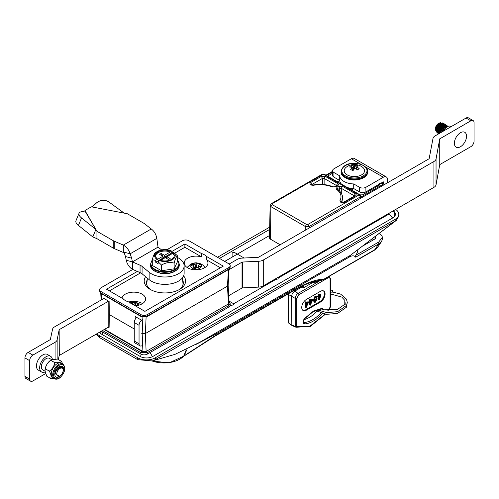 <?xml version="1.0" encoding="UTF-8"?>
<svg xmlns="http://www.w3.org/2000/svg" width="499" height="499" viewBox="0 0 499 499"><rect width="100%" height="100%" fill="white"/><g stroke="black" fill="none" stroke-linecap="round" stroke-linejoin="round"><path stroke-width="0.75" d="M322.485 174.12L324.101 174.12L322.485 174.12L271.275 203.686L272.123 203.767L323.296 174.226L359.099 194.897L359.985 194.835L360.827 196.257L360.858 198.159M336.282 181.237L338.915 181.237L339.738 180.763M332.596 173.203L328.573 175.554L328.436 176.621M328.797 175.399L328.86 176.864M371.68 188.56L371.636 189.583M379.558 184.012L379.514 185.035M369.921 189.576L369.965 190.543M353.205 188.541L352.381 189.015L352.45 190.481M352.381 189.015L351.876 189.558L352.02 190.238M359.873 194.853L362.499 194.853L379.583 184.992L379.583 183.476M96.095 334.218L99.338 337.492L137.718 359.648L152.257 360.939L155.308 359.648L396.3 220.415L350.392 255.326L199.762 342.289L175.018 354.352M96.956 333.719A12.438 7.179 0 0 0 99.338 335.646L137.718 357.802L137.718 359.648M395.645 209.461A12.438 7.179 180 0 1 398.807 214.246A12.438 7.179 180 0 1 395.164 219.323L155.308 357.802A12.438 7.179 180 0 1 137.718 357.802M396.3 220.415L398.807 216.086L398.807 214.246M217.508 257.266L269.672 227.151M393.879 211.333A9.044 5.221 180 0 1 395.414 214.246A9.044 5.221 180 0 1 392.769 217.938L152.906 356.417A9.044 5.221 180 0 1 140.113 356.417L101.734 334.261A9.044 5.221 180 0 1 99.55 332.215M388.634 214.246L388.634 214.289A2.264 1.304 0 0 0 388.634 214.246A2.264 1.304 0 0 0 388.384 213.653M360.378 198.434L360.353 196.918L359.099 194.897L307.927 224.438L309.131 226.49L305.307 226.49L270.926 206.642L270.134 205.519L269.448 237.761A3.393 1.959 -0 0 0 270.439 239.171L280.126 244.766M269.491 235.559L237.337 254.128M236.507 254.609L224.706 261.42M233.27 304.477L233.669 304.247M309.149 228.012L309.131 226.49L360.353 196.918L360.827 196.257M336.837 185.622L335.035 186.682L335.883 186.763L337.592 185.778C338.684 185.01 338.684 184.243 337.592 183.47L325.311 176.384L321.319 176.384L322.516 178.386L324.113 178.386L325.311 176.384M335.035 186.682L332.24 186.938L335.883 186.763M336.351 185.921L336.395 185.478L336.682 185.728M322.516 184.437L322.516 178.386L311.813 184.568L311.912 184.967M321.319 176.384L310.615 182.565L311.813 184.568L311.438 184.805M311.432 184.942L313.484 185.266C320.196 184.106 326.452 184.661 332.24 186.938M324.113 184.58L324.113 178.386L336.395 185.478L337.592 183.47M336.744 185.697L337.592 185.778M341.566 202.195L342.694 197.623C342.408 194.454 340.736 191.722 337.667 189.42L336.65 189.395C340.948 192.801 342.052 196.519 339.975 200.561C340.031 202.525 341.59 203.074 344.653 202.22L355.363 196.038C356.454 195.271 356.454 194.498 355.363 193.731L354.165 195.739L354.452 195.988M354.122 196.176L354.165 195.739L341.304 188.316L339.707 188.316L338.085 189.252L337.991 190.107M338.135 189.782L336.887 187.244L336.65 189.395M341.304 193.331L341.304 188.316L342.501 186.308L338.509 186.308L336.887 187.244M354.496 196.201L355.363 196.038M354.515 195.951L343.805 202.132L344.653 202.22M341.59 202.207L339.975 200.561M339.707 191.236L339.707 188.316L338.509 186.308M332.621 290.462L332.658 292.127L332.739 290.281L330.407 290.131M345.227 302.762A1.017 0.836 168.8 0 0 345.165 303.192L345.183 304.845M332.658 292.127L330.407 292.171M147.386 278.186L146.843 283.257A18.089 10.448 0 0 0 146.974 285.316M182.827 285.316A18.089 10.448 0 0 0 182.958 283.257L182.385 277.893M172.498 253.48L171.693 253.018L171.693 251.147L170.907 250.704A10.329 5.963 0 0 0 157.597 251.34A10.329 5.963 0 0 0 156.499 259.025L155.707 260.384L152.289 259.736L152.289 265.443L161.52 270.776L161.52 265.063C165.687 262.555 169.891 261.906 174.132 263.11L174.132 268.824L161.52 270.776M157.597 251.34L155.669 252.45C154.553 252.999 153.424 255.426 152.289 259.736M174.132 263.11C175.249 258.844 176.378 256.417 177.513 255.831L177.513 261.545L174.132 268.824M172.623 252.482L173.303 252.089A10.329 5.963 0 0 1 172.205 259.773A10.329 5.963 0 0 1 158.894 260.409L155.707 262.249L158.102 263.634L158.102 261.769L159.574 260.016A9.387 5.42 0 0 0 171.537 259.386A9.387 5.42 0 0 0 174.282 255.557A9.387 5.42 0 0 0 172.623 252.482L172.623 253.405A9.387 5.42 0 0 1 174.251 256.018M173.303 252.089L177.513 255.831M160.572 260.366L165.3 257.634L168.575 259.524L170.178 258.601L166.897 256.711L166.897 258.557M166.897 256.711L172.623 253.405M174.731 271.207A13.91 8.028 180 0 1 154.908 271.113M166.897 258.095L166.498 258.326M167.508 256.361L167.109 256.13L166.048 258.064M164.901 257.864L164.901 257.403L167.109 256.13M171.693 253.018L164.502 257.172L164.901 257.403M164.502 257.172L164.502 255.326L161.221 253.43L159.624 254.353L162.899 256.249L162.899 258.095L159.574 260.016M163.94 258.42L162.899 256.511M162.693 256.13L161.221 253.43M155.707 262.249L155.707 260.384M162.899 256.249L157.173 259.555L157.173 258.632L156.499 259.025M170.907 250.704L170.228 251.097A9.387 5.42 0 0 0 160.535 250.76A9.387 5.42 0 0 0 155.513 255.557A9.387 5.42 0 0 0 157.173 258.632M155.551 256.018A9.387 5.42 0 0 1 170.228 252.02L170.228 251.097M170.228 252.02L164.502 255.326M161.495 259.829L161.096 259.599L163.298 258.326L162.899 258.095M163.298 258.326L163.298 258.788M158.102 261.769L161.52 265.063M160.335 273.053L160.335 273.427L161.57 273.265M121.943 298.103A11.87 6.855 180 0 1 129.896 292.501A11.87 6.855 180 0 1 142.115 294.148A11.87 6.855 180 0 1 145.589 298.995A11.87 6.855 180 0 1 135.254 305.787M206.636 256.523L206.636 259.848A11.87 6.855 180 0 1 207.952 262.985A11.87 6.855 180 0 1 200.623 269.323A11.87 6.855 180 0 1 187.686 267.832A11.87 6.855 180 0 1 184.212 262.985A11.87 6.855 180 0 1 201.515 256.891L201.515 253.573A11.87 6.855 180 0 1 204.478 254.821A11.87 6.855 180 0 1 206.636 256.523L223.265 266.129L144.91 311.364L128.28 301.764A11.87 6.855 180 0 1 125.324 300.517A11.87 6.855 180 0 1 123.166 298.807L106.537 289.208L137.337 271.425M142.496 303.61A11.87 6.855 0 0 0 142.115 303.38A11.87 6.855 0 0 0 128.711 302.014M205.27 267.327A11.87 6.855 0 0 0 204.677 266.94M183.595 275.866A20.69 11.945 180 0 1 179.534 289.439A20.69 11.945 180 0 1 150.268 289.439L150.268 289.439A20.69 11.945 180 0 1 145.589 276.702M178.686 289.9A18.432 10.641 0 0 0 183.333 282.839A18.432 10.641 0 0 0 182.597 279.858M166.947 249.712L182.491 240.736A4.522 2.614 180 0 1 188.884 240.736L228.86 263.821A4.522 2.614 180 0 1 230.189 265.668A4.522 2.614 180 0 1 228.86 267.514L147.311 314.595A4.522 2.614 180 0 1 140.911 314.595L100.935 291.516A4.522 2.614 180 0 1 99.613 289.669A4.522 2.614 180 0 1 100.935 287.823L132.753 269.454M147.205 279.858A18.432 10.641 0 0 0 146.469 282.839A18.432 10.641 0 0 0 151.116 289.9M206.636 259.848L220.39 267.788M174.812 253.112L184.886 247.292L201.515 256.891M109.412 290.867L140.618 272.853M201.515 253.573L184.886 243.967L184.886 247.292M184.886 243.967L171.693 251.583M187.487 266.94A11.87 6.855 0 0 0 186.888 267.327M228.461 269.217L227.469 286.152L145.377 333.55L227.469 286.152L228.13 285.272L229.072 269.211M146.113 351.477L145.377 333.55L142.178 333.544L141.46 333.132L142.178 333.544L142.914 351.477L143.949 351.82L146.513 351.246L147.311 352.631L140.911 352.631L102.551 330.488M135.192 319.36L135.192 316.516L141.261 320.021L141.273 320.495M136.788 317.445L136.788 317.439A4.522 2.614 -60 0 0 134.25 322.522L134.25 340.992L139.046 343.761A4.522 2.614 120 0 0 139.982 345.832A4.522 2.614 120 0 0 142.246 345.607M109.125 326.764L109.318 314.576L134.25 328.966L109.318 314.576L109.125 301.465L103.05 297.959L103.05 298.901M133.401 304.721L133.401 304.116L131.094 302.787L129.958 303.286M131.468 303.604L131.087 302.787A5.314 3.069 180 0 1 136.339 302.787L134.038 304.116L134.038 305.089M136.034 305.269L136.034 305.637L138.348 303.941L136.352 302.787L134.998 305.644M138.342 303.941A5.314 3.069 180 0 1 139.003 305.132M133.401 304.116L134.038 304.116M230.033 305.856L233.669 304.708C233.669 303.467 233.669 303.467 233.669 304.708C233.669 303.467 233.669 303.467 233.669 304.708M229.016 301.065L233.669 303.754L275.654 279.515L278.479 278.841C278.479 277.594 278.479 277.594 278.479 278.841C278.479 277.594 278.479 277.594 278.479 278.841M244.098 258.033L234.935 252.744L232.11 252.07L232.11 256.686C232.11 257.927 232.11 257.927 232.11 256.686M387.492 182.777L387.492 179.615A5.882 3.393 120 0 0 386.27 176.927A5.882 3.393 120 0 0 383.332 177.22L365.904 187.281L365.904 191.897A4.522 2.614 180 0 1 359.505 191.897L359.505 187.281A4.522 2.614 0 0 0 365.904 187.281M386.27 176.927L354.29 158.464A5.882 3.393 120 0 0 351.352 158.751L333.918 168.818A4.522 2.614 0 0 0 332.596 170.664A4.522 2.614 0 0 0 333.918 172.511L339.707 175.848L339.707 180.463L333.918 177.126A4.522 2.614 180 0 1 332.596 175.28L332.596 170.664M383.494 183.882L383.332 181.836L365.904 191.897M339.707 175.848A14.702 8.489 0 0 0 353.722 183.944L359.505 187.281M353.722 183.944L353.722 188.56A14.702 8.489 180 0 1 347.31 187.518M341.509 184.168A14.702 8.489 180 0 1 339.707 180.463M353.722 188.56L359.505 191.897M353.71 169.71L353.342 165.83A13.704 10.123 -128.1 0 0 351.153 165.618A12.469 8.926 59 0 0 350.335 166.254A12.469 8.926 59 0 0 349.618 167.028A13.704 8.745 43.6 0 1 351.745 167.302L351.957 167.839A13.704 6.624 105.6 0 0 350.647 169.648A12.469 1.004 22.2 0 1 353.092 170.533A13.704 5.246 -65.9 0 1 354.502 168.762L355.431 168.643A13.704 8.745 43.6 0 1 357.621 169.941A12.469 1.26 -37 0 0 358.444 169.205A12.469 1.26 -37 0 0 359.161 168.525A13.704 10.123 -128.1 0 0 357.034 167.171L356.716 169.354M345.776 167.589A10.173 5.876 0 0 0 348.969 175.692A10.173 5.876 0 0 0 363.004 173.845A10.173 5.876 0 0 0 362.224 166.965A13.71 13.71 0 0 0 346.556 166.965A10.173 5.876 0 0 0 345.776 167.589M352.319 170.246L351.745 167.302M356.822 166.635L357.034 167.171L356.822 166.635A13.704 5.246 -65.9 0 1 358.132 165.911A12.469 11.184 -58.4 0 0 355.687 165.019A13.704 6.624 105.6 0 0 354.278 165.705L354.371 168.83L353.604 169.161M355.687 165.019L354.371 168.83M359.161 168.525L357.265 169.697M353.342 165.83L354.278 165.705M351.153 165.618L353.442 168.955M242.389 287.898A0.568 0.324 0 0 0 242.04 287.992L242.04 262.137L242.389 262.044L242.389 287.898L258.694 287.112A7.348 4.242 0 0 0 263.279 285.883L433.93 187.356A7.348 4.242 0 0 0 436.045 184.805L439.744 164.714L439.744 138.865L436.045 158.956A7.348 4.242 180 0 1 433.93 161.508L263.279 260.035A7.348 4.242 180 0 1 258.694 261.258L242.389 262.044M473.114 120.577A4.522 2.614 120 0 0 470.85 120.802L466.054 118.032A4.522 2.614 -60 0 1 468.318 117.808L473.114 120.577A4.522 2.614 120 0 1 474.05 122.648L474.05 141.117A4.522 2.614 120 0 1 470.85 146.656L439.906 164.52A0.568 0.324 0 0 0 439.744 164.714M439.744 138.865L470.85 120.802M466.054 118.032L435.109 135.896A7.348 4.242 180 0 0 433.001 138.454L429.134 158.738L258.482 257.266L241.828 258.139A7.348 4.242 180 0 0 237.243 259.368L229.178 264.021M228.717 295.682L242.04 287.992M139.982 345.832L135.185 343.062A4.522 2.614 -60 0 1 134.25 340.992M142.246 319.753A4.522 2.614 120 0 0 139.046 325.292L139.046 343.761M242.04 262.137L229.047 269.641M58.364 359.567L59.15 355.644L59.15 329.795L57.142 339.825A7.236 4.179 180 0 1 55.071 342.295L55.071 358.987M24.95 357.933A4.522 2.614 -60 0 1 28.15 352.394L32.865 355.113A4.522 2.614 120 0 0 29.666 360.652L24.95 357.933L24.95 376.396L29.666 379.121L29.666 360.652M29.666 379.121A4.522 2.614 120 0 0 30.601 381.192A4.522 2.614 120 0 0 32.865 380.968L45.571 373.626M32.865 355.113L55.071 342.295M30.601 381.192L25.886 378.467A4.522 2.614 -60 0 1 24.95 376.396M103.867 298.433L54.591 326.876A7.236 4.179 180 0 0 52.52 329.352L50.349 339.576L28.15 352.394M59.15 329.795L59.306 355.45A0.568 0.324 0 0 0 59.15 355.644M108.582 301.153L59.306 329.602M59.306 355.45L108.794 326.882M63.167 370.302A4.522 2.614 120 0 0 59.967 368.455A4.522 2.614 120 0 0 56.774 373.994A4.522 2.614 120 0 0 59.967 375.841A4.522 2.614 120 0 0 63.167 370.302L63.167 369.834C62.4 366.534 60.522 366.64 57.535 370.152C60.485 366.285 62.363 366.029 63.167 369.379A5.651 3.262 -60 0 0 63.111 368.649C62.625 363.715 55.202 368.761 55.557 373.994L59.462 376.134L59.967 375.841M52.376 359.342A9.044 5.221 120 0 0 50.58 356.286A9.044 5.221 120 0 0 43.613 358.706A9.044 5.221 120 0 0 39.664 367.813A9.044 5.221 120 0 0 41.536 371.948A9.044 5.221 120 0 0 45.097 371.973M50.58 356.286L47.38 354.44A9.044 5.221 120 0 0 40.413 356.86A9.044 5.221 120 0 0 36.464 365.967A9.044 5.221 120 0 0 38.336 370.102L41.536 371.948M51.653 359.642L49.395 358.338A6.674 3.849 120 0 0 44.255 360.128A6.674 3.849 120 0 0 41.342 366.84A6.674 3.849 120 0 0 42.721 369.896L44.997 371.206M58.333 367.189A6.219 3.593 -60 0 1 63.485 368.225A6.219 3.593 -60 0 1 60.011 376.19A6.219 3.593 -60 0 1 54.853 375.148A6.219 3.593 -60 0 1 58.333 367.189A6.219 3.593 120 0 0 54.853 375.148A6.219 3.593 120 0 0 60.011 376.19A6.219 3.593 120 0 0 63.485 368.225A6.219 3.593 120 0 0 58.333 367.189M44.979 370.732A8.764 5.059 -60 0 1 44.979 370.651A8.764 5.059 -60 0 1 49.994 360.733A8.764 5.059 -60 0 1 51.172 359.916A8.764 5.059 -60 0 1 51.391 359.798M50.692 378.448L46.738 376.165L44.979 370.782L45.372 368.842C45.902 365.299 47.704 362.455 50.767 360.303L51.534 359.71L57.535 359.087L61.489 361.37C60.504 362.499 58.252 362.904 54.728 362.592C54.191 366.135 52.395 368.979 49.326 371.131C51.029 374.287 51.484 376.733 50.692 378.448L54.035 378.516M61.489 363.235A8.483 4.896 120 0 0 56.106 364.445A8.483 4.896 120 0 0 51.516 371.867A8.483 4.896 120 0 0 53.013 377.924L54.447 378.753A8.483 4.896 -60 0 1 52.956 372.697A8.483 4.896 -60 0 1 57.547 365.274A8.483 4.896 -60 0 1 62.93 364.064L61.489 363.235M62.649 363.908L61.489 361.37M45.372 368.842L49.326 371.131M50.767 360.303L54.728 362.592M228.86 307.028A4.522 2.614 0 0 0 230.189 305.182L230.189 303.704L228.86 305.55L147.311 352.631L147.311 354.109L228.86 307.028L228.86 305.55L228.062 304.165L146.513 351.246M228.13 285.191L227.469 286.152L228.461 303.935L229.053 302.687M228.461 303.935L228.062 304.165M101.272 331.224L140.911 354.109A4.522 2.614 0 0 0 147.311 354.109M142.914 351.477L104.553 329.328M146.113 316.765L145.377 333.55L142.178 333.544L142.914 316.765M108.264 327.188L109.125 327.687M140.911 346.038L141.267 345.994M194.292 269.017L193.949 266.678L192.377 268.331L193.525 268.818L194.853 269.123L197.036 267.358L199.906 268.269L201.265 266.84L198.396 265.93L198.14 267.707M198.396 265.93L198.215 265.574L199.787 263.921L197.311 263.141L195.876 268.319L195.739 264.788L197.311 263.141M199.781 263.927A5.314 3.069 180 0 1 201.253 266.834L199.494 268.138M199.893 268.262A5.314 3.069 180 0 1 194.859 269.111M195.371 268.562L195.128 264.894L192.271 263.99A5.314 3.069 180 0 1 197.305 263.141M195.128 264.894L195.739 264.788M195.265 268.425L194.011 266.585M193.855 266.36L192.258 263.99L190.899 265.418L193.768 266.323M192.377 268.331A5.314 3.069 180 0 1 190.911 265.418M197.922 267.639L198.184 265.786M177.513 257.521A19.224 11.097 180 0 1 184.125 265.898L184.125 273.284A19.224 11.097 180 0 1 178.492 281.13A19.224 11.097 180 0 1 149.139 279.633L142.072 273.789A9.044 5.221 0 0 0 140.057 272.591L132.403 269.298A9.069 5.233 60 0 1 126.235 260.253L132.41 261.906L140.057 265.206A9.044 5.221 180 0 1 142.072 266.404L142.072 273.789M184.125 265.898A19.224 11.097 180 0 1 178.492 273.745A19.224 11.097 180 0 1 149.139 272.248L142.072 266.404M124.17 213.123L109.007 202.064A9.044 7.385 -11.3 0 0 108.832 201.933A9.044 7.385 -11.3 0 0 96.301 203.099L92.134 206.96L127.326 213.74L143.643 223.159A9.044 5.221 0 0 1 144.504 223.733L151.259 228.972C154.185 231.124 156.044 234.262 156.836 238.391L158.015 247.124L161.582 249.905M85.204 210.958L95.883 229.453L92.808 236.944L78.443 225.417A9.044 4.036 -157.7 0 1 75.96 220.758L79.035 213.266A9.044 4.036 22.3 0 1 81.262 211.782L85.204 210.958L84.949 210.503L91.342 206.811L92.134 206.96M158.027 247.148L132.428 261.931L132.428 269.317M123.983 252.201L125.474 256.53L131.649 258.183L130.145 253.804L123.964 252.145L123.334 252.482L114.259 248.583A9.044 5.221 180 0 1 113.261 248.084L96.943 238.665L92.808 236.944M123.727 252.276L124.27 252.232L123.334 252.482L123.334 245.096L114.259 241.198L114.259 248.583M125.474 256.53L126.235 260.253M131.649 258.183L132.428 261.931L132.403 269.298M156.836 238.391L130.145 253.804C128.942 249.912 126.671 247.005 123.334 245.096L151.259 228.972M113.261 248.084L113.261 240.699A9.044 5.221 0 0 0 114.259 241.198M84.949 211.008L96.943 231.28L96.943 238.665M113.261 240.699L96.943 231.28L95.883 229.453L81.518 217.932L78.443 225.417M91.342 206.811L127.326 213.74M79.035 213.266A9.044 4.036 22.3 0 0 81.518 217.932M357.883 249.818A28.412 16.405 180 0 1 355.712 255.338L378.735 242.04L382.365 237.318L381.96 235.715L379.421 233.307M152.133 360.977A22.374 12.918 0 0 0 183.719 356.111L186.133 350.161M186.794 349.78L184.1 355.843L215.78 335.247L296.138 288.859C306.91 282.652 316.135 279.409 323.814 279.122A2.27 1.31 60 0 1 323.414 279.652L323.414 279.652A2.27 1.31 60 0 1 323.184 279.746M183.882 355.98A3.412 2.183 53.9 0 1 183.632 356.205L183.644 356.192A3.412 2.458 42.8 0 0 183.719 356.111L184.1 355.843A3.412 1.728 61.9 0 1 183.794 356.111A3.412 1.728 61.9 0 1 183.701 356.155M373.483 239.819L372.516 238.921L372.99 238.223M363.047 245.845L374.294 239.352L375.448 238.354L375.242 236.37M374.425 250.205L322.996 279.877A2.27 1.191 -115.8 0 0 323.327 279.534L374.824 249.675L377.481 247.504L374.425 250.205A2.27 1.31 -120 0 0 374.824 249.675L378.735 243.899L355.712 257.191L355.712 255.338M382.365 237.318L382.365 239.171L381.623 241.391L378.735 243.899L378.735 242.04M151.839 361.058L169.286 362.835L183.644 356.192A3.412 2.458 42.8 0 1 183.538 356.298M196.463 344.198L216.217 333.887L349.599 256.879C352.225 255.376 354.265 255.482 355.712 257.191M310.129 282.765L323.327 279.534L315.424 281.243C309.467 282.609 302.837 285.416 295.539 289.657L296.138 288.859M186.052 354.727A3.412 0.593 57.1 0 1 185.996 354.826L215.181 336.045L295.539 289.657M303.66 285.403L303.579 287.786L312.424 282.677M301.365 286.507L303.579 287.786M302.644 286.557L294.784 291.098A4.522 2.614 120 0 0 291.584 296.637L291.834 325.392A36.047 20.815 120 0 0 292.464 325.685L296.001 327.257A35.635 20.571 120 0 1 295.477 327.007L295.227 326.483A1.129 0.655 0 0 0 296.755 326.446A1.129 0.923 116.6 0 1 295.477 327.007L291.834 325.392L288.784 323.14M303.885 319.697A28.811 16.635 120 0 0 309.336 317.408A28.811 16.635 120 0 0 316.853 311.407M321.612 308.881A1.129 0.867 -92.7 0 0 322.36 308.214L313.416 311.12L304.465 318.543A1.129 0.324 42.1 0 1 304.509 318.836L313.179 311.638L321.73 308.893A2.507 1.447 -60 0 1 322.298 309.723M305.55 301.957L305.899 301.764M309.698 299.568L310.097 299.338M291.584 324.861L295.227 326.483L295.227 298.402L288.528 294.535A1.129 0.655 180 0 1 288.266 294.117L288.266 322.198A1.129 0.655 -0 0 0 288.528 322.616L291.834 325.392M330.244 307.328L330.076 307.203A1.129 0.655 0 0 0 330.407 306.742L328.068 310.677M306.137 303.492L306.137 302.294L306.536 302.063L306.536 303.255L308.663 302.032L306.137 307.596L306.137 304.022L305.619 304.315L306.137 303.492L305.494 303.118L304.976 303.417L304.976 303.947L305.438 303.685M305.494 303.716L305.494 307.228L306.137 307.596M305.619 303.785L304.976 303.417M306.137 302.294L305.494 301.926L305.494 303.118M305.899 302.157L305.899 301.695L305.494 301.926M306.536 302.063L305.899 301.695M308.663 302.032L308.02 301.664L306.536 302.519M306.791 303.642L306.536 304.215M306.536 303.785L306.536 306.03L307.871 303.018L306.536 303.785M315.568 296.718L316.497 296.624L317.065 298.57L315.568 302.151L314.62 302.251L314.021 300.323L315.568 296.718L314.925 296.35L313.384 299.955L314.021 300.323M313.384 299.955L313.977 301.883L314.62 302.251M315.555 301.633L314.888 301.683L314.595 298.695L315.555 297.254L316.235 297.204L316.659 298.801L315.555 301.633L314.62 301.371M315.855 297.142L316.023 298.433L314.913 301.259M316.497 296.624L314.925 296.35M318.281 296.737L319.678 294.341L320.639 294.235L321.038 295.134L319.198 300.055L318.892 299.955L320.071 297.179L318.661 297.597L317.638 296.362L318.661 297.597M320.639 294.235L319.042 293.973L317.638 296.362M319.678 294.341L319.042 293.973M319.653 296.942L319.323 297.067M319.061 297.691L318.25 299.587L318.892 299.955M319.691 296.917L318.68 296.475L319.659 294.884L320.632 295.346L319.691 296.917L318.705 296.693M320.389 294.809L320.632 295.346L319.996 294.978L319.054 296.549M319.26 294.653L319.616 294.385M318.287 296.637L318.044 296.107L319.017 294.516M309.817 301.895L310.334 299.868L310.74 299.637L310.74 300.835L312.861 299.606L310.334 305.176L310.334 301.596L309.817 301.895L309.18 301.521L309.879 301.327M309.698 301.82L309.698 304.802L310.334 305.176M312.861 299.606L312.224 299.238L310.74 300.092M310.74 301.365L310.74 303.604L312.075 300.591L310.74 301.365M310.097 301.203L310.334 300.853M310.996 301.215L310.74 301.795M310.097 300.46L310.097 299.269L309.698 299.5L309.18 301.521M318.967 297.13L319.435 296.811M302.793 310.278A6.556 3.786 120 0 0 305.737 309.792L319.809 301.67A6.556 3.786 120 0 0 324.001 296.181A6.556 3.786 120 0 0 323.389 290.848M306.38 310.16L320.452 302.038A6.556 3.786 120 0 0 324.73 296.256A6.556 3.786 120 0 0 323.726 291.004A6.556 3.786 120 0 0 320.452 291.329L306.38 299.45A6.556 3.786 120 0 0 302.095 305.232A6.556 3.786 120 0 0 303.099 310.484A6.556 3.786 120 0 0 306.38 310.16L305.737 309.792M441.571 132.166L444.453 126.983L448.351 126.259L444.472 126.989L441.553 132.179M435.858 128.542L438.696 123.658L442.588 122.929L438.715 123.671L435.87 128.549L436.968 132.697L435.858 128.542M437.604 133.065L436.494 128.91L439.338 124.026L442.937 123.085M437.935 133.221L437.486 132.99L436.513 128.923L439.351 124.039L443.237 123.303M438.577 133.589L438.11 133.345L437.136 129.278L439.975 124.401L443.867 123.665M444.653 125.648L444.659 125.991L444.671 125.642M444.646 126.272L444.565 126.889M438.234 133.426L437.155 129.291L439.993 124.407L443.879 123.671M444.659 126.259L444.59 126.871M444.222 123.827L440.629 124.775L437.791 129.659L438.746 133.72L437.779 129.646L440.617 124.769L444.515 124.039M438.945 133.682L438.415 130.021L441.253 125.137L445.145 124.407M438.952 133.682L438.434 130.027L441.272 125.143L445.158 124.407M445.501 124.569L441.914 125.517L439.07 130.395L439.257 133.507L439.058 130.389L441.896 125.505L445.794 124.781M446.437 125.149L442.551 125.885L439.713 130.769L439.681 133.258L439.694 130.757L442.538 125.873L446.424 125.143M446.767 125.293L443.193 126.253L440.349 131.137L440.212 132.952L440.336 131.125L443.174 126.247L446.773 125.299M440.823 132.597L440.973 131.499L443.817 126.615L447.703 125.885M440.842 132.591L440.991 131.505L443.829 126.621L447.715 125.885M437.299 132.846L436.968 132.697M447.341 126.715A4.859 2.807 120 0 0 442.339 131.73M443.611 130.994A6.674 3.849 -60 0 1 450.678 126.384L451.14 126.646M438.359 132.41L436.912 132.416L435.353 128.929A4.522 2.614 -60 0 1 435.502 127.732A4.522 2.614 -60 0 1 438.552 123.39L440.461 122.611M435.353 129.653L435.527 128.206L439.076 123.085M441.603 126.428A4.522 2.614 -60 0 1 441.409 127.083M441.297 127.382A4.522 2.614 -60 0 1 440.305 129.154M440.106 129.416A4.522 2.614 -60 0 1 439.22 130.308M439.045 130.445A4.522 2.614 -60 0 1 438.297 130.906M438.278 130.919A4.522 2.614 -60 0 1 437.879 131.081M437.623 131.15A4.522 2.614 -60 0 1 437.024 131.206M436.394 131.056A4.522 2.614 -60 0 1 435.746 130.47M435.727 130.445A4.522 2.614 -60 0 1 435.365 129.26M442.388 126.584L442.158 127.32M442.133 127.376L440.979 129.441M440.773 129.709L439.862 130.644M439.688 130.788L439.126 131.187M438.92 131.312L438.278 131.593M437.717 131.948L438.278 131.879M438.297 131.879L439.594 131.356M439.613 131.343L440.424 130.763M440.449 130.744L441.69 129.453M441.746 129.384L442.513 128.206M442.912 127.582L441.366 130.251M441.328 130.295L438.933 132.204M447.441 126.659L446.873 126.696L442.008 131.917M454.664 140.968A8.595 4.959 -60 0 1 462.286 131.986A8.595 4.959 -60 0 1 466.253 138.491A8.595 4.959 -60 0 1 458.631 147.473A8.595 4.959 -60 0 1 454.664 140.968M99.338 337.492L99.338 335.646M155.308 357.802L155.308 359.648M395.164 219.323L395.164 221.169L350.392 255.326M305.251 230.264L305.307 226.49L306.505 224.438L272.123 204.59L272.123 203.767M270.439 239.171L270.926 206.642L272.123 204.59M307.927 224.438L306.505 224.438M332.596 171.874L326.402 175.448M381.66 182.796L383.195 183.682A1.616 0.936 120 0 0 382.39 183.763L381.186 183.071M383.057 185.341A1.616 0.936 -120 0 0 382.39 184.705A1.154 0.667 0 0 0 382.39 183.763M360.839 197.142L382.39 184.705M359.099 194.897L360.353 195.62M310.615 182.565C309.124 184.331 310.085 185.229 313.484 185.266M355.363 193.731L342.501 186.308M152.289 260.135A13.984 8.078 0 0 0 156.817 270.215A13.984 8.078 0 0 0 174.787 269.335A13.984 8.078 0 0 0 177.513 260.135M177.513 259.91L179.26 263.99A14.359 8.29 180 0 1 175.055 269.853A14.359 8.29 180 0 1 159.406 271.649A14.359 8.29 180 0 1 150.542 263.99L150.542 265.156A14.359 8.29 0 0 0 159.406 272.816A14.359 8.29 0 0 0 175.055 271.019A14.359 8.29 0 0 0 179.26 265.156C179.191 267.545 177.763 269.566 174.962 271.225C166.703 276.496 149.906 272.466 150.542 265.156M141.716 316.534L140.911 316.073L140.911 314.595M99.613 289.669L99.613 291.148L100.935 292.994L140.911 316.073L147.311 316.073L228.86 268.986L230.189 267.14L230.189 265.668M147.311 314.595L147.311 316.073L146.513 316.534M228.86 267.514L228.86 268.986L228.062 269.448M100.935 291.516L100.935 292.994L101.734 293.456M101.727 299.668L101.391 293.637M102.719 332.06L102.189 334.523M141.105 354.215L140.562 356.66M150.056 352.525L152.457 356.66M389.195 214.246L389.295 213.846L388.952 214.102L392.364 217.707L392.314 218.194M351.352 158.751L361.133 164.402M365.624 166.997L383.332 177.22M333.918 172.511L333.918 177.126M347.678 176.877A12.606 7.279 0 0 0 365.062 174.594A12.606 7.279 0 0 0 361.101 164.558A12.606 7.279 0 0 0 343.717 166.841A12.606 7.279 0 0 0 347.678 176.877M367.676 171.269A13.286 7.672 180 0 1 360.814 177.987A13.286 7.672 180 0 1 347.316 177.763A13.286 7.672 180 0 1 341.104 171.269L341.104 172.012A13.286 7.672 0 0 0 347.316 178.505A13.286 7.672 0 0 0 360.814 178.723A13.286 7.672 0 0 0 367.676 172.012L367.676 171.269C368.031 168.899 365.917 166.629 361.332 164.47C354.078 162.643 343.618 162.038 341.104 171.269M258.694 287.112L258.694 261.258M263.279 285.883L263.279 260.035M433.93 187.356L433.93 161.508M436.045 184.805L436.045 158.956M439.906 138.666L439.906 164.52M139.046 325.292L134.25 322.522M57.142 339.825L57.142 359.055M60.223 377.331A7.803 4.503 120 0 0 64.583 367.345A7.803 4.503 120 0 0 58.115 366.041A7.803 4.503 120 0 0 53.755 376.034A7.803 4.503 120 0 0 60.223 377.331M143.949 351.82L141.716 351.246L140.911 352.631L140.911 354.109M141.716 351.246L104.154 329.565M149.139 279.633L149.139 272.248M140.057 272.591L140.057 265.206M158.015 247.124L132.41 261.906M185.996 350.903A2.27 1.578 -168.5 0 1 186.651 350.485M216.217 332.796L216.217 333.887L215.181 336.045M349.599 256.879L349.599 255.781M302.007 286.189L303.66 287.15M320.751 313.129A29.223 16.872 -60 0 1 312.686 319.678A29.223 16.872 -60 0 1 304.066 322.485L303.323 321.949M323.857 310.116L322.36 308.214M304.509 318.836C303.373 320.52 303.03 321.68 303.479 322.317A2.507 1.447 -60 0 0 304.066 322.485A1.129 0.867 87.3 0 1 304.465 323.932C310.428 323.477 316.397 320.034 322.36 313.603M304.465 318.543C302.575 321.431 302.575 323.227 304.465 323.932M288.622 293.649A4.111 2.37 120 0 0 288.528 294.535L288.528 322.616M325.142 314.17L310.054 326.084L296.755 326.446L296.755 298.365A1.129 0.655 180 0 1 295.227 298.402A4.111 2.37 120 0 1 298.134 293.368A1.129 0.655 60 0 1 298.864 294.709L327.962 277.906C329.234 277.325 329.939 277.731 330.076 279.122L330.076 307.203L327.818 310.665M296.755 298.365L298.864 294.709M327.749 277.151A1.129 0.655 60 0 1 327.962 277.906M318.693 281.498L298.134 293.368L293.83 290.643M329.197 276.315A4.111 2.37 120 0 1 329.415 276.44L330.407 278.66A1.129 0.655 180 0 1 330.076 279.122M316.659 298.801L316.023 298.433M320.452 302.038L319.809 301.67M174.968 354.359L152.257 360.939M325.928 175.174L332.596 171.325M383.195 183.682L384.155 184.705M359.985 194.835L324.101 174.12M270.134 205.519L271.275 203.686M332.889 186.751L332.889 186.751C326.77 184.349 320.196 183.757 313.172 184.986M343.805 202.132L341.516 202.351M342.694 197.623L343 202.376M347.167 302.824L346.531 307.147L337.623 313.416L326.402 314.339L315.424 310.484M332.69 292.027L340.543 294.061L346.456 299.107L347.285 302.456L346.531 305.394L337.617 311.663L326.976 312.642L317.115 309.804M330.407 293.923L341.765 297.061L344.797 300.342L344.79 304.315L337.124 309.686L320.221 309.018M179.26 263.99L179.26 265.156M152.289 259.91L150.542 263.99M99.613 291.148L101.172 293.512L141.148 316.591L147.074 316.591L228.629 269.504L230.189 267.14M108.788 327.219L108.794 301.277M100.754 293.231L101.129 300.011M129.958 302.731L133.744 302.126L136.177 302.375L140.718 304.527M393.879 217.152L394.852 214.246L393.405 210.753M219.479 258.401L269.622 229.453M388.952 214.102L278.479 277.887L277.806 277.494M99.881 332.028L100.623 333.482M367.676 172.012C367.807 178.499 355.525 181.929 347.441 178.81C342.869 176.658 340.755 174.394 341.104 172.012M356.38 169.155L356.723 166.778M352.462 170.302L352.051 167.564M51.172 359.916L51.534 359.71M54.447 378.753C56.138 379.62 58.046 379.228 60.167 377.587C65.194 372.254 66.111 367.744 62.93 364.064M230.189 303.704L228.629 301.34M228.13 285.228L229.122 302.974M205.033 267.495L202.931 265.075L199.644 263.335L196.07 262.798L193.656 263.042L190.612 264.152L187.131 267.495M194.373 269.03L193.999 266.528M377.475 247.51L381.623 241.391M322.996 279.877L314.925 282.347L309.879 282.852M183.794 356.111L185.996 354.826M288.266 322.198L288.728 323.109L291.784 325.354M330.407 278.66L330.407 306.742M325.398 314.214L310.409 326.352L296.001 327.257"/></g></svg>
